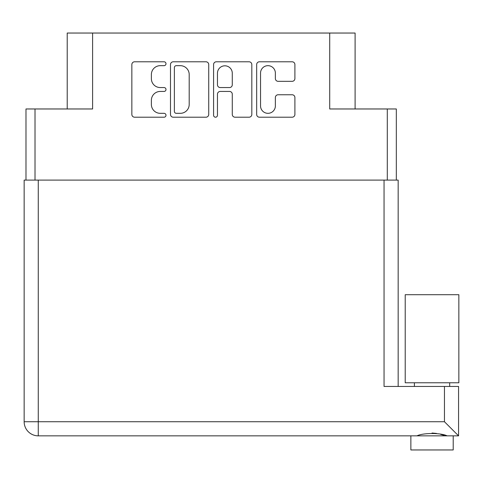 <?xml version="1.0" encoding="UTF-8"?>
<svg xmlns="http://www.w3.org/2000/svg" width="483" height="483" viewBox="0 0 483 483"><rect width="100%" height="100%" fill="white"/><g stroke="black" fill="none" stroke-linecap="round" stroke-linejoin="round"><path stroke-width="0.72" d="M355.102 108.971L355.102 33.043L67.209 33.043L67.209 108.971M260.542 105.91A7.414 7.414 0 0 0 267.956 113.324A7.414 7.414 0 0 0 275.364 105.91L275.364 97.53A2.771 2.771 0 0 1 278.136 94.759L292.13 94.759A2.771 2.771 0 0 1 294.902 97.53L294.902 114.435A2.771 2.771 0 0 1 292.13 117.206L259.437 117.206A2.771 2.771 0 0 1 256.666 114.435L256.666 64.559A2.771 2.771 0 0 1 259.437 61.788L292.13 61.788A2.771 2.771 0 0 1 294.902 64.559L294.902 78.554A2.771 2.771 0 0 1 292.13 81.325L278.136 81.325A2.771 2.771 0 0 1 275.364 78.554L275.364 73.078A7.414 7.414 0 0 0 267.956 65.67A7.414 7.414 0 0 0 260.542 73.078L260.542 105.91M215.521 117.206A1.938 1.938 0 0 0 217.459 115.262L217.459 94.209A2.771 2.771 0 0 1 220.23 91.438L229.51 91.438A2.771 2.771 0 0 1 232.281 94.209L232.281 114.435A2.771 2.771 0 0 0 235.052 117.206L249.047 117.206A2.771 2.771 0 0 0 251.818 114.435L251.818 64.559A2.771 2.771 0 0 0 249.047 61.788L216.348 61.788A2.771 2.771 0 0 0 213.583 64.559L213.583 115.262A1.938 1.938 0 0 0 215.521 117.206M92.603 33.043L92.603 108.971L25.985 108.971L25.985 180.105M329.708 33.043L329.708 108.971L396.326 108.971L396.326 180.105M208.728 114.435L208.728 64.559A2.771 2.771 0 0 0 205.963 61.788L173.264 61.788A2.771 2.771 0 0 0 170.493 64.559L170.493 114.435A2.771 2.771 0 0 0 173.264 117.206L205.963 117.206A2.771 2.771 0 0 0 208.728 114.435M160.241 65.67L164.051 65.67A1.938 1.938 0 0 0 165.995 63.726A1.938 1.938 0 0 0 164.051 61.788L134.618 61.788A2.771 2.771 0 0 0 131.847 64.559L131.847 114.435A2.771 2.771 0 0 0 134.618 117.206L164.051 117.206A1.938 1.938 0 0 0 165.995 115.262A1.938 1.938 0 0 0 164.051 113.324L160.241 113.324A8.869 8.869 0 0 1 151.378 104.461L151.378 100.301A8.869 8.869 0 0 1 160.241 91.438L164.051 91.438A1.938 1.938 0 0 0 165.995 89.494A1.938 1.938 0 0 0 164.051 87.556L160.241 87.556A8.869 8.869 0 0 1 151.378 78.693L151.378 74.533A8.869 8.869 0 0 1 160.241 65.67M176.313 65.67A1.938 1.938 0 0 0 174.375 67.608L174.375 111.386A1.938 1.938 0 0 0 176.313 113.324L180.334 113.324A8.869 8.869 0 0 0 189.197 104.461L189.197 74.533A8.869 8.869 0 0 0 180.334 65.67L176.313 65.67M232.281 73.217A7.414 7.414 0 0 0 224.873 65.809A7.414 7.414 0 0 0 217.459 73.217L217.459 84.785A2.771 2.771 0 0 0 220.23 87.556L229.51 87.556A2.771 2.771 0 0 0 232.281 84.785L232.281 73.217M432.031 382.778L405.219 382.778L405.219 294.708L458.85 294.708L458.85 382.778L432.031 382.778M453.205 435.847L453.205 449.957L410.864 449.957L410.864 435.847M458.566 435.847L444.457 421.731L444.457 386.448L458.566 386.448L458.566 435.847L38.266 435.847A14.116 14.116 0 0 1 24.15 421.731L24.15 180.105L398.161 180.105L398.161 386.448M444.457 386.448L384.045 386.448L384.045 180.105M416.968 435.847C423.09 432.768 440.937 432.744 447.101 435.847M444.282 435.394L440.671 434.404M436.445 433.42L432.031 433.022M35.017 108.971L35.017 180.105M387.294 108.971L387.294 180.105M38.266 435.847L38.266 421.731L444.457 421.731M38.266 180.105L38.266 421.731L24.15 421.731M449.679 382.778L449.679 386.448M414.39 382.778L414.39 386.448"/></g></svg>
